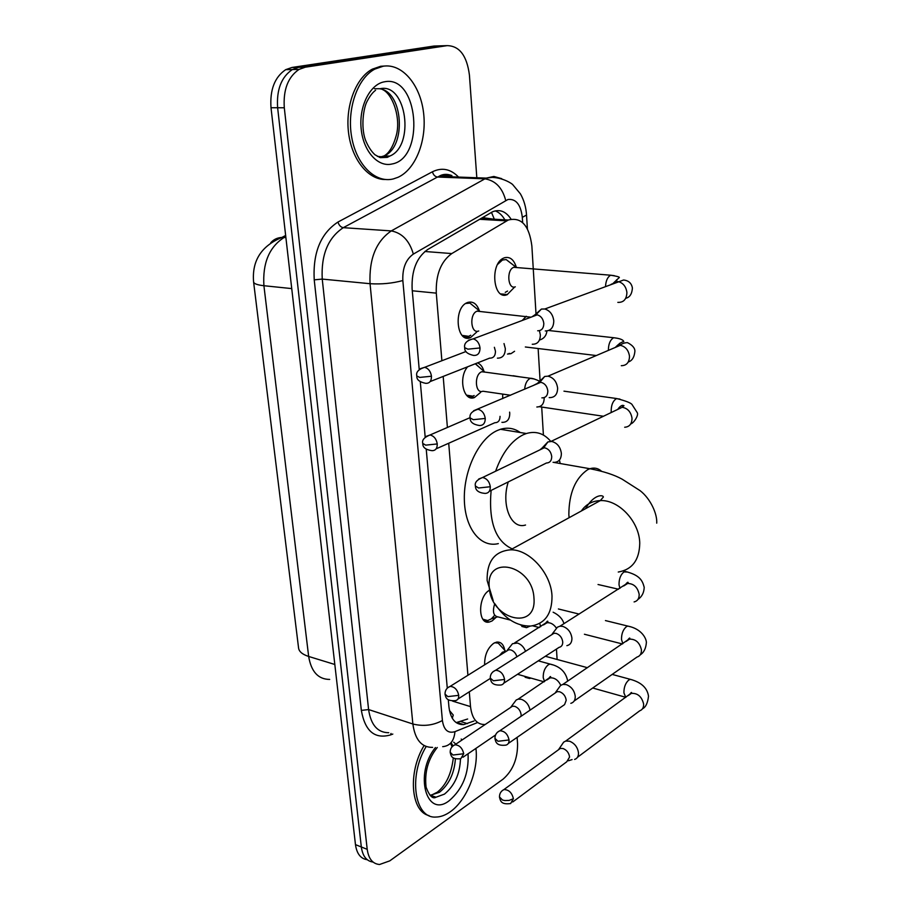 <?xml version="1.0" encoding="UTF-8"?>
<svg xmlns="http://www.w3.org/2000/svg" width="910" height="910" viewBox="0 0 910 910"><rect width="100%" height="100%" fill="white"/><g stroke="black" fill="none" stroke-linecap="round" stroke-linejoin="round"><path stroke-width="1.36" d="M476.681 332.07L470.515 337.621C456.422 343.923 453.055 307.534 467.421 302.564L467.842 302.404C473.109 301.074 476.954 303.883 479.377 310.833M480.605 392.381L474.497 397.522C463.577 402.174 457.969 377.752 467.626 366.787M495.609 617.799L492.048 620.961L489.284 622.03C477.966 625.022 477.648 597.313 489.011 590.499M484.62 664.835C484.518 655.211 487.567 648.022 493.743 643.256L496.678 642.107C500.921 641.709 503.628 644.439 504.788 650.275M514.355 287.344L507.143 294.681C493.061 300.721 489.625 263.149 503.947 257.974L504.663 257.701C510.044 256.506 513.923 259.657 516.3 267.153M509.031 353.455L510.851 353.683L507.484 354.07M502.707 398.637L502.695 394.11M530.086 626.091L526.549 627.672L520.349 624.84M530.996 678.109L529.506 678.496L524.069 676.141M449.438 710.494L453.26 715.044L452.281 718.274M493.834 219.196L482.55 217.615M469.287 691.816L470.515 706.615C472.028 718.843 476.908 724.804 485.144 724.508L485.166 724.508M536.047 314.519L531.872 246.041C529.222 225.441 521.35 216.773 508.269 220.027L451.781 253.571C440.861 261.523 435.697 274.718 436.288 293.134L441.885 360.724M443.181 376.421L447.401 427.461M448.71 443.25L467.922 675.265M557.102 659.454L556.465 649.058M543.407 435.071L541.7 407.054M540.13 381.37L538.128 348.53M477.511 362.897C480.525 364.102 482.675 366.889 483.949 371.28M513.069 375.716L519.621 376.82M514.571 351.26L511.101 353.592M367.23 859.711C360.713 858.79 356.788 853.762 355.469 844.628L361.327 846.982C362.635 856.151 366.548 861.178 373.077 862.077C366.548 861.178 362.635 856.151 361.327 846.982L277.63 107.755C276.424 89.772 281.326 77.031 292.36 69.535L298.628 67.329L443.591 45.739M355.469 844.628L271.009 107.744C269.781 89.828 274.683 77.134 285.706 69.66L291.985 67.465L434.07 46.035L440.565 45.83L298.628 67.329L292.36 69.535C281.326 77.031 276.424 89.772 277.63 107.755L361.327 846.982L367.208 849.337L284.295 107.767C283.112 89.726 288.026 76.929 299.049 69.41L305.328 67.192L447.106 45.636C459.459 45.853 466.898 55.669 469.423 75.075L476.817 177.757M517.107 737.327L517.574 743.823C517.665 758.849 512.819 770.645 503.025 779.199L389.787 860.86L379.561 864.5C372.702 863.92 368.584 858.869 367.208 849.337M448.3 699.722L448.926 706.82C450.484 718.9 455.409 724.826 463.69 724.587L474.008 721.004M511.033 219.105C505.949 211.404 499.806 208.959 492.617 211.757L427.666 249.533C416.632 257.416 411.457 270.52 412.116 288.845L419.226 369.585M420.306 381.847L425.186 437.198M426.244 449.267L447.276 688.142M495.188 210.881C499.033 212.28 502.252 215.261 504.857 219.833M467.649 719.002L456.183 722.62M475.919 748.395C478.751 770.258 466.671 800.425 450.279 811.765C445.411 815.223 440.622 816.987 435.913 817.055C414.482 818.772 408.101 776.059 426.176 746.53M429.031 815.599C410.774 811.663 407.68 772.283 424.083 745.574M383.167 66.225C402.152 63.143 420.181 84.687 423.525 112.453C427.074 140.185 415.768 169.294 398.045 177.291L393.313 178.929C375.625 183.422 356.618 165.233 351.715 137.33C346.619 109.507 357.277 78.317 374.806 69.114L383.167 66.225M385.442 179.509C368.379 179.873 351.931 159.887 348.587 133.053C345.095 106.265 355.73 77.896 372.304 69.16L380.664 66.282L385.226 65.986M533.965 598.154C532.612 564.621 485.394 554.031 489.284 587.246C490.467 619.46 536.923 631.745 533.965 598.154M493.243 600.827L487.134 580.489C486.77 561.493 494.562 551.267 510.521 549.822C529.347 549.174 551.187 573.311 552.006 596.118C552.074 613.909 544.965 623.885 530.678 626.057C516.994 626.251 505.198 619.016 495.29 604.365M495.597 471.232C502.229 452.816 511.443 440.667 523.227 434.764L526.367 433.524C535.865 430.748 543.987 433.365 550.743 441.373M559.434 460.039L560.196 463.52M498.327 543.611C480.537 548.07 464.691 528.335 464.327 499.078C463.759 469.89 479.115 438.427 497.304 430.498L500.466 429.292C507.7 427.143 514.286 428.223 520.236 432.523M508.258 481.913C500.898 505.073 511.181 529.734 525.536 525.024M512.228 548.889C495.484 541.234 488.442 521.737 491.116 490.399M574.62 759.418C577.27 758.508 578.567 756.324 578.487 752.889C577.657 747.224 574.676 743.333 569.546 741.206L565.736 741.036L563.654 742.151L562.243 744.221M512.717 801.994L566.782 761.761L569.58 757.029C568.966 752.923 566.816 750.102 563.108 748.543L560.321 748.418L558.205 749.965M570.832 703.328C573.846 702.463 575.313 700.131 575.245 696.332C574.403 690.519 571.389 686.606 566.202 684.593L562.858 684.411L560.56 685.469L558.842 687.858M508.315 743.447L564.575 704.613L566.202 700.29C565.588 696.082 563.404 693.238 559.65 691.759L557.216 691.623L554.736 693.318M566.885 645.656C570.286 644.871 571.969 642.38 571.924 638.172C571.059 632.222 568.011 628.287 562.755 626.376L559.968 626.194L557.443 627.172L555.339 629.902M503.787 683.183L559.093 647.363C561.561 646.805 562.778 644.997 562.733 641.937C562.107 637.626 559.889 634.77 556.09 633.371L554.053 633.235L551.176 635.055M553.041 462.291L554.031 462.394C558.831 462.132 561.277 459.152 561.368 453.43C560.446 446.992 557.261 443.011 551.813 441.475L547.922 441.907L543.702 447.765M489.273 491.32L546.409 463.019C549.902 462.849 551.665 460.688 551.722 456.524C551.05 451.861 548.741 448.971 544.794 447.845L541.985 448.141L539.937 449.847M549.208 397.602L549.435 397.625C554.736 397.636 557.466 394.485 557.625 388.161C556.704 381.574 553.485 377.57 547.979 376.171L544.692 376.467L539.88 382.245M541.882 397.863C545.738 397.886 547.718 395.6 547.831 391.004C547.149 386.215 544.806 383.315 540.813 382.291L538.458 382.507L536.013 384.35M540.813 382.291L473.587 410.763M505.255 292.337L507.564 291.075M511.431 263.627L506.165 259.566L502.445 260.01L497.599 264.412M506.165 259.566L515.879 267.051L513.695 267.312C506.153 270.008 507.848 289.949 515.31 286.821M545.261 330.956C550.766 330.921 553.598 327.566 553.78 320.911C552.973 314.61 549.981 310.628 544.806 309.002L541.416 309.059L535.99 314.712M537.673 330.774C541.643 330.739 543.691 328.317 543.816 323.494C543.213 318.898 541.04 316.009 537.275 314.837L534.864 314.871L532.009 316.805M501.387 646.566L498.259 643.154L494.778 642.699M505.789 651.617L502.502 652.152L499.408 655.598M530.029 710.164C528.96 704.784 526.071 701.166 521.385 699.324L518.177 699.13L516.175 700.04L514.548 702.213M521.032 716.307L521.123 714.646C520.486 710.573 518.381 707.809 514.821 706.353L512.478 706.206L510.271 707.684M482.869 619.209L487.737 620.574L491.411 618.823L494.665 615.285M525.559 651.298C523.853 647.01 521.146 644.269 517.426 643.04L512.501 643.7L510.555 646.145M516.903 656.781C515.833 653.255 513.775 650.957 510.76 649.911L508.758 649.763L506.21 651.355M494.778 603.558C492.23 611.736 493.413 616.218 498.339 616.98L510.408 620.085M466.432 395.133L472.734 396.18L474.178 395.531M480.127 367.981L475.429 363.716M485.61 372.201L481.743 371.758C473.86 374.442 475.1 394.474 482.914 391.22L510.59 395.259M501.911 422.308L502.445 422.376C507.268 422.251 509.702 419.248 509.748 413.345L509.611 412.128M436.095 448.858L494.767 422.752C498.214 422.695 499.977 420.557 500.056 416.348M462.121 335.392L468.695 336.325L470.72 335.244M475.452 307.625L469.924 303.098L465.715 303.474M469.924 303.098L479.49 310.936L477.056 311.163C469.003 313.916 470.777 334.471 478.728 330.978M497.406 358.153C502.593 358.187 505.232 355.014 505.323 348.61L504.003 343.571M489.751 358.142C493.504 358.176 495.404 355.867 495.461 351.226L494.369 347.301M491.468 212.326L494.323 219.219M502.923 294.283L502.968 294.874M452.6 701.11L470.515 706.615M412.287 290.779L436.288 293.134M424.868 251.49L451.781 253.571M479.524 219.287L506.654 220.868M270.759 242.743C273.637 239.455 277.334 237.681 281.861 237.453C261.318 245.984 251.888 260.749 253.571 281.736C253.662 283.636 257.109 284.955 263.911 285.717L308.661 656.451C302.245 654.381 298.867 651.469 298.537 647.715L253.617 282.123M285.649 235.462L281.861 237.453L284.068 237.487C269.224 247.065 262.501 263.149 263.911 285.717L291.735 288.595M334.823 664.482L308.661 656.451C311.209 671.694 318.216 679.349 329.682 679.429M285.774 236.589L284.068 237.487L285.888 237.624M271.009 107.744L284.295 107.767M291.985 67.465L305.328 67.192M522.647 222.586L522.317 217.353C520.759 204.591 515.981 198.63 507.973 199.483L413.345 254.095C405.86 259.407 402.357 268.223 402.834 280.542L442.397 720.504C443.83 729.991 448.016 733.71 454.943 731.651L477.602 722.517M432.614 747.383C421.626 747.508 415.051 739.705 412.867 723.996L370.051 283.704C368.994 258.94 376.069 241.343 391.289 230.912L486.236 178.11L493.891 176.46L501.717 178.656M451.576 175.585L442.123 175.243L437.494 177.04L484.814 178.826C495.415 180.51 502.377 187.722 505.71 200.45M392.813 734.063L390.743 734.859C374.852 739.455 365.058 731.299 361.35 710.403L314.223 279.848C312.79 252.673 320.707 233.404 337.963 222.04L432.443 171.774C441.941 167.178 450.643 168.942 458.549 177.075M447.106 45.636L440.565 45.83M450.894 175.562L452.156 176.836M442.397 720.504C433.251 725.441 423.412 726.612 412.867 723.996L368.596 709.561C370.905 724.974 377.627 732.687 388.752 732.709M413.345 254.095C409.466 240.695 402.106 232.971 391.289 230.912L343.298 227.671C328.01 237.806 320.991 254.948 322.242 279.086L368.596 709.561L361.35 710.403M432.443 171.774C433.296 174.891 434.98 176.642 437.494 177.04L343.298 227.671C340.738 227.181 338.964 225.305 337.963 222.04M402.834 280.542C392.449 283.363 381.529 284.409 370.051 283.704L322.242 279.086L314.223 279.848M390.97 733.449L390.743 734.859M454.943 731.651C454.124 740.967 450.04 745.972 442.692 746.655M451.929 175.596C447.128 173.73 442.795 173.981 438.927 176.335L486.236 178.11L492.162 177.37C503.719 177.848 512.489 184.013 512.785 184.707L520.406 193.853C523.978 200.109 526.014 207.173 526.537 215.033L522.317 217.353M461.108 724.565L462.223 724.121M461.074 721.619L467.444 723.632M453.658 742.151L455.864 744.141M460.46 758.849C459.903 774.012 454.568 785.762 444.467 794.123L436.004 797.217L430.35 795.613M461.199 739.057L462.155 739.921M468.047 753.776C469.025 773.295 462.769 788.913 449.278 800.641C426.346 818.932 413.891 773.83 435.435 747.542M455.387 758.917C454.317 773.42 448.983 784.557 439.405 792.314L430.1 795.363M451.314 743.117L452.987 745.847M434.207 796.568L433.171 797.171M380.221 88.702C406.645 82.719 415.062 146.146 389.764 156.076L386.466 157.214L377.354 156.383M384.566 81.786C418.611 74.631 425.379 158.442 391.96 164.005C377.912 167.474 363.215 151.185 361.145 128.697C358.847 106.254 370.097 84.004 384.566 81.786M379.777 88.782C403.403 91.808 406.588 147.181 384.088 155.917L379.311 157.305M374.465 88.748L379.322 88.702M618.265 572.037C632.279 569.58 639.446 559.957 639.753 543.179C639.457 521.68 618.709 499.51 600.293 500.602C592.148 500.932 585.835 504.402 581.353 510.988M601.408 471.13C598.029 468.184 594.196 467.387 589.919 468.73L587.678 469.674C575.291 478.228 569.012 493.197 568.841 514.582L569.114 517.699M499.522 797.399C500.489 800.356 500.523 804.975 510.647 803.53L513.399 798.707C511.966 792.667 508.792 789.618 503.901 789.584L501.967 790.858M513.399 798.707L509.111 800.413L504.811 800.561L502.513 800.038L499.488 796.967C499.465 793.6 500.944 791.131 503.901 789.584L560.321 748.418M632.609 679.986L630.334 679.338L628.753 680.054C625.454 683.035 623.839 687.323 623.93 692.908L625.796 697.379M577.475 757.291L639.73 710.79C642.346 709.845 643.654 707.718 643.632 704.42L643.597 703.874C641.698 696.503 637.603 693.01 631.312 693.374L628.366 695.513M494.983 738.806C495.757 741.366 495.939 746.291 505.892 745.131C508.099 744.551 509.145 742.822 509.043 739.966C507.734 734.052 504.652 730.992 499.806 730.787L497.542 732.163M509.043 739.966L497.998 741.286L494.949 738.385C495.006 734.745 496.621 732.209 499.806 730.787L557.216 691.623M630.22 626.717L627.752 626.069L626.41 626.683C623.054 629.549 621.416 633.849 621.507 639.582L622.838 643.654M574.164 700.996L636.977 657.077C639.946 656.178 641.425 653.903 641.425 650.263L641.391 649.706C639.65 642.528 635.681 639.002 629.47 639.139L626.046 641.47M490.319 678.473C490.979 680.828 491.093 685.685 500.966 685.014C503.457 684.491 504.663 682.648 504.572 679.474C503.366 673.718 500.386 670.647 495.632 670.26L493.015 671.716M504.572 679.474L493.357 680.782L490.274 678.087C490.206 674.446 491.991 671.842 495.632 670.26L554.053 633.235M627.764 572.06L623.998 571.912C620.586 574.665 618.937 578.987 619.028 584.846L619.926 588.338M634.099 601.931C637.444 601.112 639.139 598.689 639.173 594.662L639.127 594.082C637.535 587.121 633.713 583.583 627.638 583.469L623.657 585.983M475.429 486.27C475.509 490.445 478.705 492.822 485.03 493.413C488.556 493.288 490.319 491.07 490.308 486.736C489.432 481.538 486.85 478.455 482.562 477.511L478.649 479.07M490.308 486.736L478.558 487.999L475.395 485.986C474.519 482.63 476.908 479.809 482.562 477.511L544.237 447.777M619.926 399.092L616.366 398.66C612.805 401.037 611.076 405.382 611.179 411.718L611.27 412.514M622.406 407.145L622.383 405.325M624.681 427.245C629.379 426.915 631.824 424.026 632.006 418.577L631.972 417.952C630.823 411.741 627.536 408.192 622.133 407.293L616.241 410.126M470.151 418.179C470.06 422.047 473.12 424.492 479.342 425.505C483.244 425.584 485.212 423.23 485.246 418.441C484.473 413.436 482.05 410.376 477.977 409.25C471.915 411.218 469.31 414.107 470.129 417.929L473.314 419.681L485.246 418.441M619.824 345.516L619.608 343.298M617.151 338.236L613.67 337.724C610.166 339.851 608.403 344.071 608.392 350.384M621.303 365.695C626.49 365.627 629.219 362.578 629.492 356.572L629.447 355.935C628.423 349.997 625.363 346.46 620.256 345.322L613.693 348.132M464.714 347.904C464.521 351.51 467.433 354.001 473.462 355.4C477.75 355.73 479.945 353.251 480.025 347.961C479.342 343.161 477.079 340.113 473.245 338.838L468.4 340.26M480.025 347.961L467.899 349.167L464.691 347.688C463.873 343.468 466.716 340.511 473.245 338.838L537.275 314.837M617.082 282.089L616.639 279.734M614.284 275.673L610.61 275.207C607.562 277.049 605.867 280.769 605.525 286.388M617.822 302.37C623.509 302.609 626.524 299.413 626.899 292.792L626.854 292.133C625.943 286.479 623.111 282.976 618.322 281.622L611.122 284.307M450.234 752.684C451.132 755.107 450.734 759.748 460.835 758.701L463.713 753.742C462.382 747.997 459.425 745.028 454.852 744.812L452.827 746.041M463.713 753.742L452.987 755.027L450.2 752.308C450.132 748.873 451.678 746.382 454.852 744.812L512.478 706.206M552.632 664.835L549.981 664.061L548.321 664.766C544.749 667.747 543.054 672.069 543.236 677.757L544.555 681.522M560.799 685.298C558.08 679.963 554.474 677.495 550.004 677.893L546.933 679.941M445.058 694.421C445.854 696.651 445.536 701.348 455.455 700.643C457.764 700.131 458.856 698.368 458.731 695.342C457.502 689.735 454.625 686.743 450.12 686.39L447.788 687.687M458.731 695.342L447.834 696.616L445.024 694.08C445.036 690.36 446.73 687.801 450.12 686.39L508.758 649.763M539.721 623.361L540.631 626.717M556.408 628.116C553.724 624.226 550.596 622.429 547.035 622.736L543.509 624.931M422.82 443.682C422.649 447.447 425.721 449.779 432.011 450.677C435.56 450.655 437.3 448.402 437.255 443.943C436.413 438.973 434.002 435.981 430.032 434.98L426.233 436.356M437.255 443.943L425.687 445.149L422.786 443.443C421.785 440.133 424.197 437.312 430.032 434.98L470.117 417.633M534.272 378.992L530.212 378.344C526.97 380.118 525.127 383.736 524.66 389.218M536.843 406.998C541.632 406.838 544.066 403.869 544.169 398.102L544.146 397.772M416.825 376.149C416.575 379.675 419.521 382.063 425.664 383.326C429.543 383.508 431.476 381.131 431.465 376.228C430.703 371.428 428.439 368.459 424.663 367.31L420.465 368.618M431.465 376.228L419.715 377.411L416.803 375.955C415.836 372.19 418.463 369.312 424.663 367.31L466.011 351.51M532.259 344.253C537.491 344.344 540.187 341.227 540.347 334.903L539.448 330.819M526.276 316.248L522.249 320.468M474.497 397.522L467.979 396.544M489.284 622.03L484.268 620.722M526.549 627.672L521.839 626.444M529.506 678.496L525.138 677.256M480.969 218.445L508.269 220.027M507.484 294.556L500.807 293.919M470.584 337.599L463.736 336.791M285.706 69.66L299.049 69.41M527.402 228.854L526.537 215.033M457.309 722.563L463.69 724.587M437.278 747.485C428.132 758.951 424.401 772.192 426.085 787.207C429.406 795.92 432.716 799.253 436.004 797.217L430.919 795.385L437.289 792.201C446.116 785.114 451.462 773.671 453.316 757.859M452.065 746.78L450.643 743.39M382.45 89.533C392.29 93.457 401.253 117.674 396.237 135.567C393.211 146.317 389.161 153.107 384.088 155.917L389.764 156.076L387.341 157.35L380.357 157.657L374.965 154.768C371.212 151.31 368.004 146.328 365.365 139.821C360.644 126.513 363.625 107.437 367.105 101.317C369.87 96.016 372.69 92.354 375.568 90.295M374.806 69.114L372.304 69.16M585.505 508.701C594.355 493.288 603.728 494.972 603.341 497.087L600.293 500.602L510.521 549.822M553.655 462.371L589.919 468.73C603.501 471.323 614.273 474.815 622.212 479.217L640.026 490.604C650.388 498.532 657.338 513.729 656.736 523.148M526.367 433.524L500.466 429.292M545.34 656.269L587.451 667.701M612.191 674.412L630.334 679.338C641.266 682.295 647.317 687.914 648.511 696.207C647.715 703.066 645.713 707.263 642.494 708.776M565.736 741.036L631.586 692.885C631.699 691.953 631.017 692.556 629.527 694.671M558.842 749.214L563.654 742.151M592.729 688.017L625.636 697.253M568.42 760.771L572.083 759.588M558.387 608.961L579.147 614.091M605.446 620.574L627.752 626.069C642.153 628.901 646.396 638.979 646.384 642.494C645.929 648.409 643.882 652.527 640.231 654.847M562.858 684.411L629.845 638.547C629.959 637.466 629.106 638.172 627.252 640.651M555.566 692.385L560.56 685.469M584.413 634.247L622.383 643.962M623.168 570.991L625.102 571.423C640.344 575.131 642.494 580.955 644.212 587.348C643.984 592.74 641.88 596.778 637.91 599.474M559.968 626.194L628.15 582.741C628.162 581.638 627.092 582.445 624.942 585.176M552.245 633.929L557.443 627.172M598.041 584.504L618.527 589.225M563.961 391.163L616.65 398.534C625.739 400.9 630.846 402.891 631.995 404.484L637.318 412.776C638.763 415.176 633.917 423.093 630.732 423.923M551.062 441.396L622.133 407.293L623.987 405.667C622.167 404.768 620.085 406.008 617.742 409.409M541.985 448.141L547.922 441.907M539.357 406.702L603.444 416.257M628.287 361.952C632.097 360.804 634.304 357.255 634.896 351.317C635.009 348.12 632.518 345.209 627.422 342.615C624.135 342.808 621.746 343.707 620.256 345.322L547.979 376.171M615.285 347.449C618.8 343.843 621.632 341.898 623.794 341.614C623.236 339.726 619.858 338.429 613.67 337.724L548.719 330.512M538.458 382.507L544.692 376.467M525.343 346.983L596.312 355.548M625.739 298.264C629.731 297.411 631.949 294.032 632.404 288.117C631.631 283.294 628.696 280.587 623.589 280.007L544.806 309.002M612.794 283.681L619.005 277.777C620.392 277.175 617.594 276.321 610.61 275.207L513.695 267.312M534.864 314.871L541.416 309.059M502.445 260.01L501.023 259.896M505.937 651.526L498.259 643.154M504.185 651.492L505.448 651.833M538.265 660.842L549.981 664.061C559.65 666.211 565.485 671.557 567.499 680.111L567.556 681.215M548.389 678.974C549.981 676.642 550.732 675.971 550.641 676.983L518.177 699.13M511.056 706.854L516.175 700.04M517.528 674.287L544.089 681.829M462.985 757.234L495.506 735.018M497.156 617.003L491.411 618.823M545.022 623.987C547.024 621.28 547.957 620.518 547.843 621.689L514.696 642.858M507.2 650.366L512.501 643.7M487.737 620.574L483.039 619.346M532.612 625.818L539.3 627.547M553.132 612.202C558.899 615.001 562.505 618.823 563.972 623.668M457.946 699.051L490.308 678.416M484.279 371.576L475.259 363.784M481.902 371.701L530.359 378.276C532.248 378.207 535.364 379.208 539.732 381.267M536.331 383.94L533.249 385.533M546.91 330.956C546.375 335.71 543.896 338.736 539.471 340.044M477.056 311.163L530.985 317.192M430.157 381.563L489.614 358.13"/></g></svg>
